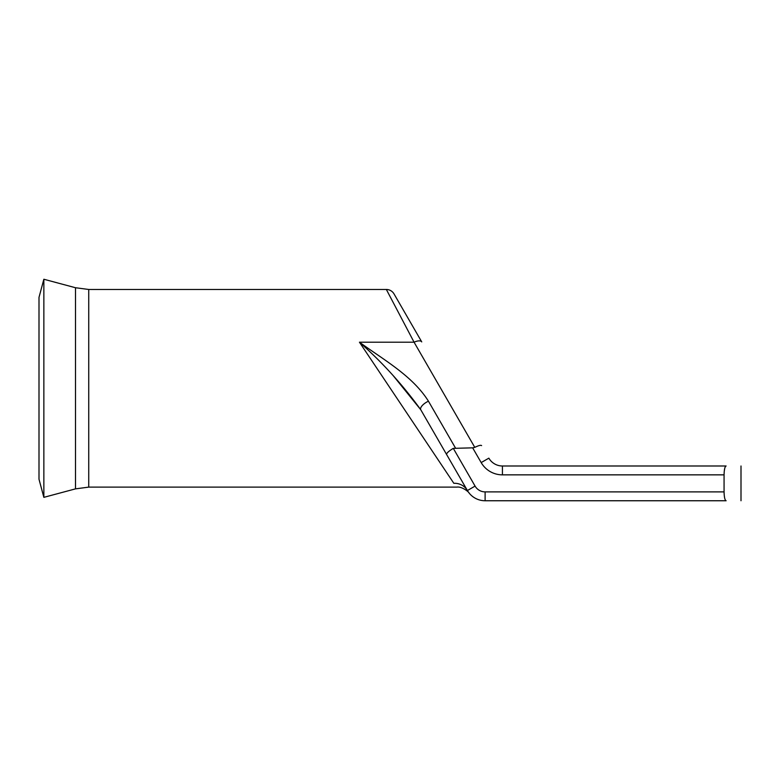 <?xml version="1.0" encoding="UTF-8"?>
<svg xmlns="http://www.w3.org/2000/svg" width="780" height="780" viewBox="0 0 780 780"><rect width="100%" height="100%" fill="white"/><g stroke="black" fill="none" stroke-linecap="round" stroke-linejoin="round"><path stroke-width="1.17" d="M43.855 279.25L43.855 497.348L39 479.242L39 297.356L43.855 279.25L75.504 287.732L75.504 488.865L88.735 487.12L88.735 289.468L386.344 289.468A8.863 8.863 0 0 1 394.017 293.904L421.736 341.903A8.863 3.685 150 0 0 414.063 342.196L386.344 289.468M724.064 491.887C724.22 497.318 724.903 500.273 726.121 500.75L485.111 500.75A20.446 20.446 0 0 1 467.405 490.532C469.638 493.877 469.638 493.877 467.405 490.532A15.678 14.878 -30 0 0 453.833 483.298C457.753 488.387 457.753 488.387 453.833 483.298L359.444 342.196C384.082 360.097 412.61 375.931 428.444 401.193A8.863 3.685 150 0 0 420.771 409.753L446.579 454.457C446.491 453.17 448.724 451.142 453.297 448.363L475.078 486.096A11.583 11.583 0 0 0 485.111 491.887L724.064 491.887L724.064 474.854L502.427 474.854A24.541 24.541 0 0 1 481.182 462.589L472.66 447.837L453.297 448.363M481.182 462.589L488.855 458.152A15.678 15.678 0 0 0 502.427 465.991L726.121 465.991C724.903 466.459 724.22 469.414 724.064 474.854M724.25 471.286L724.708 468.497M485.111 491.887L485.111 500.75A20.446 20.446 0 0 1 467.405 490.532L446.579 454.457M475.078 486.096L467.405 490.532L420.771 409.753C402.509 384.628 382.063 362.105 359.444 342.196L414.063 342.196L474.786 447.369L472.66 447.837M393.227 375.668L420.771 409.753M481.601 445.604C480.86 444.922 478.589 445.517 474.786 447.369M502.427 474.854L502.427 465.991A15.678 15.678 0 0 1 488.855 458.152M428.444 401.193L455.374 447.837M469.102 493.019L469.102 493.019C469.102 492.229 461.935 486.252 456.846 487.12L88.735 487.12M741 500.75L741 465.991M75.504 488.865L43.855 497.348M75.504 287.732L88.735 289.468"/></g></svg>
